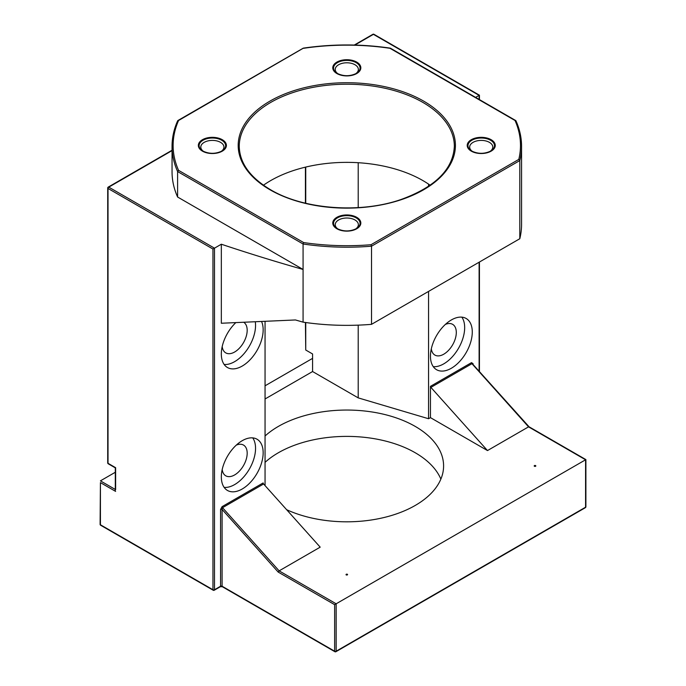 <?xml version="1.0" encoding="UTF-8"?>
<svg xmlns="http://www.w3.org/2000/svg" width="686" height="686" viewBox="0 0 686 686"><rect width="100%" height="100%" fill="white"/><g stroke="black" fill="none" stroke-linecap="round" stroke-linejoin="round"><path stroke-width="1.03" d="M347.382 574.259A0.815 0.472 0 0 0 346.224 574.919A0.815 0.472 0 0 0 347.382 574.259M202.996 151.1L204.196 151.795L202.996 151.1A13.266 7.657 0 0 0 221.75 151.1A13.266 7.657 0 0 0 221.75 140.27A13.266 7.657 0 0 0 202.996 140.27A13.266 7.657 0 0 0 202.996 151.1L202.996 151.1C209.247 154.041 215.498 154.041 221.75 151.1M221.115 151.443A11.559 6.671 0 0 0 223.936 147.078A11.559 6.671 0 0 0 220.549 142.354A11.559 6.671 0 0 0 207.952 140.913A11.559 6.671 0 0 0 200.809 147.078A11.559 6.671 0 0 0 203.631 151.443M337.426 73.488L338.627 74.182L337.426 73.488A13.266 7.657 0 0 0 356.18 73.488A13.266 7.657 0 0 0 356.18 62.658A13.266 7.657 0 0 0 337.426 62.658A13.266 7.657 0 0 0 337.426 73.488L337.426 73.488C343.677 76.429 349.929 76.429 356.18 73.488M355.545 73.831A11.559 6.671 0 0 0 358.366 69.466A11.559 6.671 0 0 0 354.979 64.741A11.559 6.671 0 0 0 342.374 63.301A11.559 6.671 0 0 0 335.24 69.466A11.559 6.671 0 0 0 338.061 73.831M471.857 151.1L473.057 151.795L471.857 151.1A13.266 7.657 0 0 0 490.61 151.1A13.266 7.657 0 0 0 490.61 140.27A13.266 7.657 0 0 0 471.857 140.27A13.266 7.657 0 0 0 471.857 151.1L471.857 151.1C478.108 154.041 484.359 154.041 490.61 151.1M489.967 151.443A11.559 6.671 0 0 0 492.788 147.078A11.559 6.671 0 0 0 489.41 142.354A11.559 6.671 0 0 0 476.804 140.913A11.559 6.671 0 0 0 469.67 147.078A11.559 6.671 0 0 0 472.491 151.443M535.577 465.597A0.815 0.472 0 0 0 534.428 466.266A0.815 0.472 0 0 0 535.577 465.597M337.426 228.712L338.627 229.407L337.426 228.712A13.266 7.657 0 0 0 356.18 228.712A13.266 7.657 0 0 0 356.18 217.882A13.266 7.657 0 0 0 337.426 217.882A13.266 7.657 0 0 0 337.426 228.712L337.426 228.712C343.677 231.654 349.929 231.654 356.18 228.712M355.545 229.055A11.559 6.671 0 0 0 358.366 224.691A11.559 6.671 0 0 0 354.979 219.966A11.559 6.671 0 0 0 342.374 218.525A11.559 6.671 0 0 0 335.24 224.691A11.559 6.671 0 0 0 338.061 229.055M430.139 185.211A107.539 62.092 0 0 0 422.85 180.555A107.539 62.092 0 0 0 263.467 185.211M235.667 322.772A29.575 17.073 120 0 0 227.452 367.516A29.575 17.073 120 0 0 242.244 366.05A29.575 17.073 120 0 0 261.658 321.717M224.15 364.455A29.575 17.073 120 0 0 234.638 361.659A29.575 17.073 120 0 0 255.321 322M222.195 346.584A17.742 10.247 120 0 0 225.763 352.878A17.742 10.247 120 0 0 234.638 352.004A17.742 10.247 120 0 0 246.085 336.826A17.742 10.247 120 0 0 244.002 322.463M242.244 488.981A29.575 17.073 120 0 0 261.563 462.921A29.575 17.073 120 0 0 257.027 439.22A29.575 17.073 120 0 0 242.244 440.686A29.575 17.073 120 0 0 222.924 466.746A29.575 17.073 120 0 0 227.452 490.447A29.575 17.073 120 0 0 242.244 488.981M224.15 487.386A29.575 17.073 120 0 0 234.638 484.59A29.575 17.073 120 0 0 252.757 462.038A29.575 17.073 120 0 0 252.731 437.891M222.195 469.524A17.742 10.247 120 0 0 225.763 475.81A17.742 10.247 120 0 0 234.638 474.935A17.742 10.247 120 0 0 246.231 459.294A17.742 10.247 120 0 0 243.513 445.077A17.742 10.247 120 0 0 236.276 445.128M451.362 368.245A29.575 17.073 120 0 0 470.682 342.185A29.575 17.073 120 0 0 466.154 318.484A29.575 17.073 120 0 0 451.362 319.95A29.575 17.073 120 0 0 432.043 346.01A29.575 17.073 120 0 0 436.579 369.711A29.575 17.073 120 0 0 451.362 368.245M433.269 366.658A29.575 17.073 120 0 0 443.756 363.854A29.575 17.073 120 0 0 461.875 341.302A29.575 17.073 120 0 0 461.85 317.155M431.323 348.788A17.742 10.247 120 0 0 434.89 355.074A17.742 10.247 120 0 0 443.756 354.199A17.742 10.247 120 0 0 455.35 338.558A17.742 10.247 120 0 0 452.631 324.341A17.742 10.247 120 0 0 445.403 324.401M265.053 462.355A96.786 55.883 180 0 1 415.244 452.76A96.786 55.883 180 0 1 440.866 479.102M286.637 509.707A96.786 55.883 0 0 0 388.902 516.249A96.786 55.883 0 0 0 443.593 465.931A96.786 55.883 0 0 0 415.244 426.418A96.786 55.883 0 0 0 265.053 436.013M519.799 160.575L519.799 238.728L371.52 324.341L371.52 246.188A174.759 100.893 180 0 1 303.075 243.993L303.632 242.561A173.678 100.276 0 0 0 371.006 244.722L371.52 246.188L519.799 160.575L518.788 159.409A173.678 100.276 0 0 0 515.032 120.504L516.001 121.062A174.759 100.893 180 0 1 521.557 146.307A174.759 100.893 180 0 1 519.799 160.575M177.605 197.019A174.759 100.893 180 0 1 172.049 171.774L172.049 146.307A174.759 100.893 180 0 0 177.605 171.551L177.605 197.019L303.075 269.461L303.075 243.993L177.605 171.551L178.574 170.36L303.632 242.561M172.049 150.611L108.782 187.141L214.486 248.169L221.329 244.216A1344.286 776.115 0 0 0 303.075 269.461L303.075 322.146A174.759 100.893 0 0 0 371.52 324.341M515.949 120.787C519.679 129.148 521.549 137.654 521.557 146.307L521.557 224.459A174.759 100.893 180 0 1 519.799 238.728M221.329 244.216L221.329 323.243L295.452 319.959A1344.286 776.115 0 0 0 303.075 322.146M263.596 483.982L320.19 547.154L279.125 570.863L278.19 572.081L222.093 509.458L222.53 507.691A1.072 0.617 60 0 1 222.093 506.645L263.15 482.935A1.072 0.617 -120 0 0 263.596 483.982L222.53 507.691L279.125 570.863L336.157 603.791L585.578 459.783L528.546 426.855L471.951 363.683L473.04 364.575L471.951 363.683L430.894 387.393L487.489 450.565L528.546 426.855M487.489 450.565L430.448 417.637L428.553 418.734L358.212 397.88L312.584 371.538L265.053 398.978M479.12 99.41L479.12 95.38L475.63 97.395M305.742 322.531L305.742 350.023L312.584 353.976L312.584 371.538M358.212 162.719L358.212 207.592M358.212 325.138L358.212 397.88M428.553 184.114L428.553 186.309M428.553 291.413L428.553 418.734M430.894 387.393A1.072 0.617 60 0 1 430.448 386.347L430.448 417.637M265.053 321.554L265.053 485.619M312.584 358.366L265.053 385.806M115.308 472.26L100.422 480.86L115.308 489.461M177.528 121.225A1.072 0.849 24 0 1 178.574 120.504L303.469 48.114A1.072 1.072 0 0 0 303.092 48.252A1.072 0.617 60 0 1 303.632 48.303A173.678 100.276 0 0 1 389.974 48.303L516.001 121.062M115.625 491.399L100.422 482.618L100.422 524.764L212.96 589.746A1.072 0.617 180 0 0 214.486 589.746A1.072 0.617 60 0 1 214.264 590.234L220.343 586.719A1.072 0.617 60 0 0 220.566 586.23L220.566 509.458A1.072 0.617 0 0 1 222.093 509.458L222.093 586.23A1.072 0.617 0 0 0 220.566 586.23L214.486 589.746L214.486 248.169L212.96 249.044L108.019 188.453L108.019 463.299L115.625 467.689L115.625 489.641M390.3 48.14C361.359 43.904 332.418 43.904 303.469 48.114L303.401 48.209M305.742 350.023L305.424 322.48M100.422 482.618L100.105 524.327A1.072 1.072 0 0 0 100.645 525.253A1.072 0.617 -60 0 1 100.422 524.764A1.072 0.617 180 0 1 100.105 524.327M585.578 459.783L585.578 507.203L336.157 651.211L336.157 603.791L334.639 604.666L278.19 572.081M472.765 363.957A1.072 0.617 180 0 1 473.04 363.7L471.514 362.637L430.448 386.347M222.29 139.704A14.02 8.095 180 0 1 222.29 151.152A14.02 8.095 180 0 1 202.456 151.152A14.02 8.095 180 0 1 202.456 139.704A14.02 8.095 180 0 1 222.29 139.704M356.72 62.092A14.02 8.095 180 0 1 356.72 73.539A14.02 8.095 180 0 1 336.886 73.539A14.02 8.095 180 0 1 336.886 62.092A14.02 8.095 180 0 1 356.72 62.092M491.15 139.704A14.02 8.095 180 0 1 491.15 151.152A14.02 8.095 180 0 1 471.316 151.152A14.02 8.095 180 0 1 471.316 139.704A14.02 8.095 180 0 1 491.15 139.704M356.72 217.316A14.02 8.095 180 0 1 356.72 228.764A14.02 8.095 180 0 1 336.886 228.764A14.02 8.095 180 0 1 336.886 217.316A14.02 8.095 180 0 1 356.72 217.316M454.346 146.307A107.539 62.092 0 0 0 422.85 102.403A107.539 62.092 0 0 0 305.647 88.948A107.539 62.092 0 0 0 239.26 146.307C239.611 163.002 250.038 177.477 270.533 189.722C303.486 209.401 359.91 213.723 400.675 199.626C435.25 187.141 453.137 169.365 454.346 146.307M423.605 101.091A108.62 62.709 180 0 1 423.605 189.773A108.62 62.709 180 0 1 270.001 189.773A108.62 62.709 180 0 1 270.001 101.091A108.62 62.709 180 0 1 423.605 101.091M371.006 244.722L518.788 159.409M177.88 120.625A1.072 0.617 60 0 1 178.034 120.453A1.072 0.617 60 0 1 178.574 120.504A173.678 100.276 0 0 0 178.574 170.36M479.12 95.38L373.416 34.351L354.859 45.062M220.343 586.719L222.315 586.719A1.072 0.617 120 0 1 222.093 586.23L334.639 651.211L334.639 604.666M305.742 167.075L305.742 203.262M473.04 363.7L473.04 364.249M479.12 371.04L479.12 262.215M222.093 506.645L220.566 509.458M213.723 590.183A1.072 0.617 -60 0 1 213.183 590.234A1.072 0.617 -60 0 1 212.96 589.746L212.96 249.044M108.019 187.578A1.072 0.617 0 0 0 107.711 188.015A1.072 0.617 0 0 0 108.019 188.453A1.072 0.617 120 0 1 108.782 187.141A1.072 0.617 -120 0 0 108.242 187.089A1.072 1.072 0 0 0 107.711 188.015L107.711 462.861A1.072 1.072 0 0 0 108.242 463.787L115.308 467.869L115.308 490.336M108.242 463.787A1.072 0.617 120 0 1 108.019 463.299A1.072 0.617 180 0 1 107.711 462.861M372.884 34.3A1.072 0.617 60 0 1 373.416 34.351A1.072 0.617 120 0 1 373.956 34.3A1.072 1.072 0 0 0 372.884 34.3L354.259 45.053M335.934 651.7A1.072 0.617 60 0 0 336.157 651.211A1.072 0.617 180 0 1 334.639 651.211A1.072 0.617 120 0 0 334.854 651.7A1.072 1.072 0 0 0 335.934 651.7L585.355 507.691A1.072 1.072 0 0 0 585.895 506.765A1.072 0.617 0 0 1 585.578 507.203A1.072 0.617 60 0 1 585.355 507.691M471.951 363.683A1.072 0.617 60 0 1 471.514 362.637M172.049 150.251L108.242 187.089M303.092 48.252L178.034 120.453A1.072 1.072 0 0 0 177.588 120.942C173.901 129.251 172.057 137.706 172.049 146.307M515.718 120.539L390.368 48.166M305.424 167.152L305.424 203.185M100.645 525.253L213.183 590.234A1.072 1.072 0 0 0 214.264 590.234M222.315 586.719L334.854 651.7M479.437 99.59L479.437 95.2L373.956 34.3M479.437 262.035L479.437 371.392M529.035 426.778L585.895 459.603L585.895 506.765M529.069 426.795L472.723 364.137"/></g></svg>

